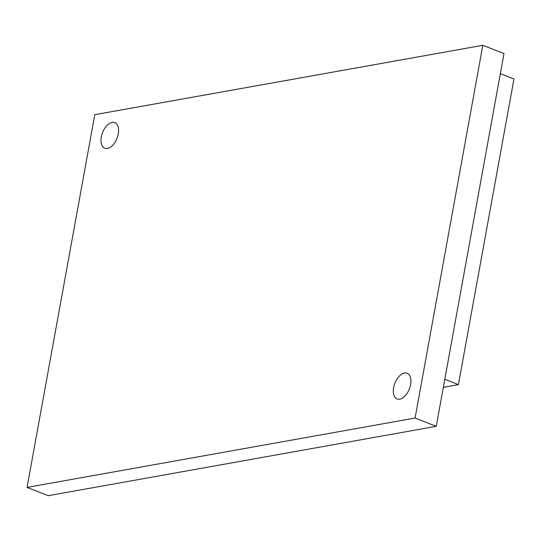 <?xml version="1.0" encoding="UTF-8"?>
<svg xmlns="http://www.w3.org/2000/svg" width="541" height="541" viewBox="0 0 541 541"><rect width="100%" height="100%" fill="white"/><g stroke="black" fill="none" stroke-linecap="round" stroke-linejoin="round"><path stroke-width="0.81" d="M415.089 418.044L27.05 487.414L94.79 114.678L482.822 45.309L415.089 418.044L436.249 426.322L48.21 495.691L27.05 487.414M404.492 373.06A13.768 7.777 111.4 0 1 407.136 373.276A13.768 7.777 111.4 0 1 410.098 386.768A13.768 7.777 111.4 0 1 399.752 399.15A13.768 7.777 111.4 0 1 397.101 398.927A13.768 7.777 111.4 0 1 394.146 385.435A13.768 7.777 111.4 0 1 404.492 373.06M112.156 122.388A13.768 7.777 111.4 0 1 114.807 122.611A13.768 7.777 111.4 0 1 117.762 136.102A13.768 7.777 111.4 0 1 107.416 148.477A13.768 7.777 111.4 0 1 104.771 148.261A13.768 7.777 111.4 0 1 101.809 134.77A13.768 7.777 111.4 0 1 112.156 122.388M482.822 45.309L503.989 53.586L436.249 426.322M444.797 379.302L458.403 384.631L443.336 387.322M500.344 73.657L513.95 78.986L458.403 384.631"/></g></svg>
